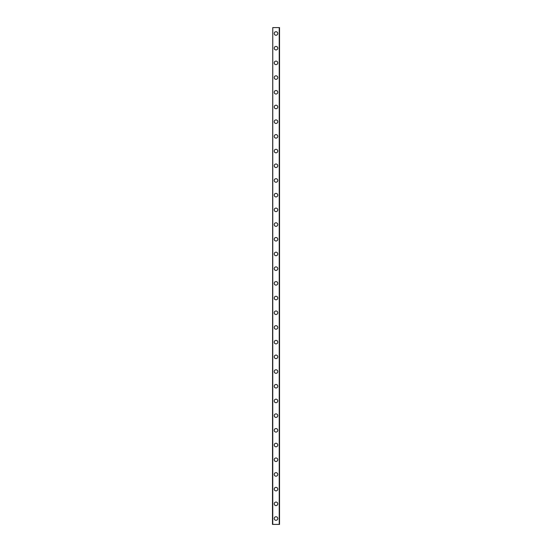 <?xml version="1.0" encoding="UTF-8"?>
<svg xmlns="http://www.w3.org/2000/svg" width="552" height="552" viewBox="0 0 552 552"><rect width="100%" height="100%" fill="white"/><g stroke="black" fill="none" stroke-linecap="round" stroke-linejoin="round"><path stroke-width="0.83" d="M274.234 518.521A1.766 1.766 0 0 1 276 516.755A1.766 1.766 0 0 1 277.766 518.521A1.766 1.766 0 0 1 276 520.288A1.766 1.766 0 0 1 274.234 518.521M274.234 503.824A1.766 1.766 0 0 1 276 502.058A1.766 1.766 0 0 1 277.766 503.824A1.766 1.766 0 0 1 276 505.584A1.766 1.766 0 0 1 274.234 503.824M274.234 489.127A1.766 1.766 0 0 1 276 487.361A1.766 1.766 0 0 1 277.766 489.127A1.766 1.766 0 0 1 276 490.887A1.766 1.766 0 0 1 274.234 489.127M274.234 474.423A1.766 1.766 0 0 1 276 472.664A1.766 1.766 0 0 1 277.766 474.423A1.766 1.766 0 0 1 276 476.19A1.766 1.766 0 0 1 274.234 474.423M274.234 459.726A1.766 1.766 0 0 1 276 457.967A1.766 1.766 0 0 1 277.766 459.726A1.766 1.766 0 0 1 276 461.493A1.766 1.766 0 0 1 274.234 459.726M274.234 445.029A1.766 1.766 0 0 1 276 443.263A1.766 1.766 0 0 1 277.766 445.029A1.766 1.766 0 0 1 276 446.796A1.766 1.766 0 0 1 274.234 445.029M274.234 430.332A1.766 1.766 0 0 1 276 428.566A1.766 1.766 0 0 1 277.766 430.332A1.766 1.766 0 0 1 276 432.092A1.766 1.766 0 0 1 274.234 430.332M274.234 415.635A1.766 1.766 0 0 1 276 413.869A1.766 1.766 0 0 1 277.766 415.635A1.766 1.766 0 0 1 276 417.395A1.766 1.766 0 0 1 274.234 415.635M274.234 400.938A1.766 1.766 0 0 1 276 399.172A1.766 1.766 0 0 1 277.766 400.938A1.766 1.766 0 0 1 276 402.698A1.766 1.766 0 0 1 274.234 400.938M274.234 386.234A1.766 1.766 0 0 1 276 384.475A1.766 1.766 0 0 1 277.766 386.234A1.766 1.766 0 0 1 276 388.001A1.766 1.766 0 0 1 274.234 386.234M274.234 371.537A1.766 1.766 0 0 1 276 369.778A1.766 1.766 0 0 1 277.766 371.537A1.766 1.766 0 0 1 276 373.304A1.766 1.766 0 0 1 274.234 371.537M274.234 356.84A1.766 1.766 0 0 1 276 355.074A1.766 1.766 0 0 1 277.766 356.84A1.766 1.766 0 0 1 276 358.607A1.766 1.766 0 0 1 274.234 356.84M274.234 342.143A1.766 1.766 0 0 1 276 340.377A1.766 1.766 0 0 1 277.766 342.143A1.766 1.766 0 0 1 276 343.903A1.766 1.766 0 0 1 274.234 342.143M274.234 327.446A1.766 1.766 0 0 1 276 325.68A1.766 1.766 0 0 1 277.766 327.446A1.766 1.766 0 0 1 276 329.206A1.766 1.766 0 0 1 274.234 327.446M274.234 312.742A1.766 1.766 0 0 1 276 310.983A1.766 1.766 0 0 1 277.766 312.742A1.766 1.766 0 0 1 276 314.509A1.766 1.766 0 0 1 274.234 312.742M274.234 298.045A1.766 1.766 0 0 1 276 296.286A1.766 1.766 0 0 1 277.766 298.045A1.766 1.766 0 0 1 276 299.812A1.766 1.766 0 0 1 274.234 298.045M274.234 283.348A1.766 1.766 0 0 1 276 281.582A1.766 1.766 0 0 1 277.766 283.348A1.766 1.766 0 0 1 276 285.115A1.766 1.766 0 0 1 274.234 283.348M274.234 268.651A1.766 1.766 0 0 1 276 266.885A1.766 1.766 0 0 1 277.766 268.651A1.766 1.766 0 0 1 276 270.418A1.766 1.766 0 0 1 274.234 268.651M274.234 253.954A1.766 1.766 0 0 1 276 252.188A1.766 1.766 0 0 1 277.766 253.954A1.766 1.766 0 0 1 276 255.714A1.766 1.766 0 0 1 274.234 253.954M274.234 239.257A1.766 1.766 0 0 1 276 237.491A1.766 1.766 0 0 1 277.766 239.257A1.766 1.766 0 0 1 276 241.017A1.766 1.766 0 0 1 274.234 239.257M274.234 224.554A1.766 1.766 0 0 1 276 222.794A1.766 1.766 0 0 1 277.766 224.554A1.766 1.766 0 0 1 276 226.32A1.766 1.766 0 0 1 274.234 224.554M274.234 209.857A1.766 1.766 0 0 1 276 208.097A1.766 1.766 0 0 1 277.766 209.857A1.766 1.766 0 0 1 276 211.623A1.766 1.766 0 0 1 274.234 209.857M274.234 195.16A1.766 1.766 0 0 1 276 193.393A1.766 1.766 0 0 1 277.766 195.16A1.766 1.766 0 0 1 276 196.926A1.766 1.766 0 0 1 274.234 195.16M274.234 180.463A1.766 1.766 0 0 1 276 178.696A1.766 1.766 0 0 1 277.766 180.463A1.766 1.766 0 0 1 276 182.222A1.766 1.766 0 0 1 274.234 180.463M274.234 165.766A1.766 1.766 0 0 1 276 163.999A1.766 1.766 0 0 1 277.766 165.766A1.766 1.766 0 0 1 276 167.525A1.766 1.766 0 0 1 274.234 165.766M274.234 151.062A1.766 1.766 0 0 1 276 149.302A1.766 1.766 0 0 1 277.766 151.062A1.766 1.766 0 0 1 276 152.828A1.766 1.766 0 0 1 274.234 151.062M274.234 136.365A1.766 1.766 0 0 1 276 134.605A1.766 1.766 0 0 1 277.766 136.365A1.766 1.766 0 0 1 276 138.131A1.766 1.766 0 0 1 274.234 136.365M274.234 121.668A1.766 1.766 0 0 1 276 119.908A1.766 1.766 0 0 1 277.766 121.668A1.766 1.766 0 0 1 276 123.434A1.766 1.766 0 0 1 274.234 121.668M274.234 106.971A1.766 1.766 0 0 1 276 105.204A1.766 1.766 0 0 1 277.766 106.971A1.766 1.766 0 0 1 276 108.737A1.766 1.766 0 0 1 274.234 106.971M274.234 92.274A1.766 1.766 0 0 1 276 90.507A1.766 1.766 0 0 1 277.766 92.274A1.766 1.766 0 0 1 276 94.033A1.766 1.766 0 0 1 274.234 92.274M274.234 77.577A1.766 1.766 0 0 1 276 75.81A1.766 1.766 0 0 1 277.766 77.577A1.766 1.766 0 0 1 276 79.336A1.766 1.766 0 0 1 274.234 77.577M274.234 62.873A1.766 1.766 0 0 1 276 61.113A1.766 1.766 0 0 1 277.766 62.873A1.766 1.766 0 0 1 276 64.639A1.766 1.766 0 0 1 274.234 62.873M274.234 48.176A1.766 1.766 0 0 1 276 46.416A1.766 1.766 0 0 1 277.766 48.176A1.766 1.766 0 0 1 276 49.942A1.766 1.766 0 0 1 274.234 48.176M274.234 33.479A1.766 1.766 0 0 1 276 31.712A1.766 1.766 0 0 1 277.766 33.479A1.766 1.766 0 0 1 276 35.245A1.766 1.766 0 0 1 274.234 33.479M272.764 27.6L272.474 524.4L279.526 524.4L279.526 27.6L272.764 27.6L272.764 524.4M279.236 27.6L279.236 524.4"/></g></svg>
